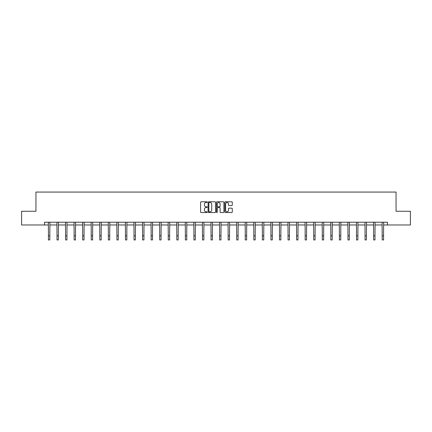 <?xml version="1.0" encoding="UTF-8"?>
<svg xmlns="http://www.w3.org/2000/svg" width="432" height="432" viewBox="0 0 432 432"><rect width="100%" height="100%" fill="white"/><g stroke="black" fill="none" stroke-linecap="round" stroke-linejoin="round"><path stroke-width="0.65" d="M207.225 202.144A0.378 0.378 0 0 0 206.847 201.766L201.128 201.766A0.54 0.54 0 0 0 200.588 202.306L200.588 211.993A0.54 0.54 0 0 0 201.128 212.533L206.847 212.533A0.378 0.378 0 0 0 207.225 212.155A0.378 0.378 0 0 0 206.847 211.777L206.107 211.777A1.723 1.723 0 0 1 204.385 210.055L204.385 209.25A1.723 1.723 0 0 1 206.107 207.527L206.847 207.527A0.378 0.378 0 0 0 207.225 207.149A0.378 0.378 0 0 0 206.847 206.771L206.107 206.771A1.723 1.723 0 0 1 204.385 205.049L204.385 204.244A1.723 1.723 0 0 1 206.107 202.522L206.847 202.522A0.378 0.378 0 0 0 207.225 202.144M231.736 205.562A0.54 0.54 0 0 0 232.276 205.022L232.276 202.306A0.54 0.54 0 0 0 231.736 201.766L225.38 201.766A0.54 0.54 0 0 0 224.845 202.306L224.845 211.993A0.54 0.54 0 0 0 225.38 212.533L231.736 212.533A0.54 0.54 0 0 0 232.276 211.993L232.276 208.71A0.54 0.54 0 0 0 231.736 208.17L229.014 208.17A0.54 0.54 0 0 0 228.479 208.71L228.479 210.341A1.442 1.442 0 0 1 227.038 211.777A1.442 1.442 0 0 1 225.596 210.341L225.596 203.958A1.442 1.442 0 0 1 227.038 202.522A1.442 1.442 0 0 1 228.479 203.958L228.479 205.022A0.54 0.54 0 0 0 229.014 205.562L231.736 205.562M44.501 224.975L21.6 224.975L21.6 211.264L35.942 211.264L35.942 192.067L396.058 192.067L396.058 211.264L410.4 211.264L410.4 224.975L387.499 224.975L387.499 222.232L44.501 222.232L44.501 224.975L48.449 224.975M215.53 202.306A0.54 0.54 0 0 0 214.99 201.766L208.634 201.766A0.54 0.54 0 0 0 208.1 202.306L208.1 211.993A0.54 0.54 0 0 0 208.634 212.533L214.99 212.533A0.54 0.54 0 0 0 215.53 211.993L215.53 202.306M217.01 201.766L223.366 201.766A0.54 0.54 0 0 1 223.9 202.306L223.9 211.993A0.54 0.54 0 0 1 223.366 212.533L220.644 212.533A0.54 0.54 0 0 1 220.104 211.993L220.104 208.067A0.54 0.54 0 0 0 219.569 207.527L217.766 207.527A0.54 0.54 0 0 0 217.226 208.067L217.226 212.155A0.378 0.378 0 0 1 216.848 212.533A0.378 0.378 0 0 1 216.47 212.155L216.47 202.306A0.54 0.54 0 0 1 217.01 201.766M49.82 224.975L57.008 224.975M58.379 224.975L65.567 224.975M66.938 224.975L74.12 224.975M75.492 224.975L82.679 224.975M84.051 224.975L91.238 224.975M92.61 224.975L99.792 224.975M101.164 224.975L108.351 224.975M109.723 224.975L116.91 224.975M118.276 224.975L125.464 224.975M126.835 224.975L134.023 224.975M135.394 224.975L142.576 224.975M143.948 224.975L151.135 224.975M152.507 224.975L159.694 224.975M161.066 224.975L168.248 224.975M169.619 224.975L176.807 224.975M178.178 224.975L185.366 224.975M186.737 224.975L193.919 224.975M195.291 224.975L202.478 224.975M203.85 224.975L211.037 224.975M212.409 224.975L219.591 224.975M220.963 224.975L228.15 224.975M229.522 224.975L236.709 224.975M238.081 224.975L245.263 224.975M246.634 224.975L253.822 224.975M255.193 224.975L262.381 224.975M263.752 224.975L270.934 224.975M272.306 224.975L279.493 224.975M280.865 224.975L288.052 224.975M289.424 224.975L296.606 224.975M297.977 224.975L305.165 224.975M306.536 224.975L313.724 224.975M315.09 224.975L322.277 224.975M323.649 224.975L330.836 224.975M332.208 224.975L339.39 224.975M340.762 224.975L347.949 224.975M349.321 224.975L356.508 224.975M357.88 224.975L365.062 224.975M366.433 224.975L373.621 224.975M374.992 224.975L382.18 224.975M383.551 224.975L387.499 224.975M209.228 202.522A0.378 0.378 0 0 0 208.85 202.894L208.85 211.405A0.378 0.378 0 0 0 209.228 211.777L210.011 211.777A1.723 1.723 0 0 0 211.734 210.055L211.734 204.244A1.723 1.723 0 0 0 210.011 202.522L209.228 202.522M220.104 203.985A1.442 1.442 0 0 0 218.668 202.549A1.442 1.442 0 0 0 217.226 203.985L217.226 206.237A0.54 0.54 0 0 0 217.766 206.771L219.569 206.771A0.54 0.54 0 0 0 220.104 206.237L220.104 203.985M48.379 222.232L48.449 235.823L49.82 235.823L49.891 222.232M48.449 235.823L48.449 239.933L49.82 239.933L49.82 235.823M56.938 222.232L57.008 235.823L58.379 235.823L58.45 222.232M57.008 235.823L57.008 239.933L58.379 239.933L58.379 235.823M65.497 222.232L65.567 235.823L66.938 235.823L67.003 222.232M65.567 235.823L65.567 239.933L66.938 239.933L66.938 235.823M74.05 222.232L74.12 235.823L75.492 235.823L75.562 222.232M74.12 235.823L74.12 239.933L75.492 239.933L75.492 235.823M82.609 222.232L82.679 235.823L84.051 235.823L84.121 222.232M82.679 235.823L82.679 239.933L84.051 239.933L84.051 235.823M91.168 222.232L91.238 235.823L92.61 235.823L92.675 222.232M91.238 235.823L91.238 239.933L92.61 239.933L92.61 235.823M99.722 222.232L99.792 235.823L101.164 235.823L101.234 222.232M99.792 235.823L99.792 239.933L101.164 239.933L101.164 235.823M108.281 222.232L108.351 235.823L109.723 235.823L109.793 222.232M108.351 235.823L108.351 239.933L109.723 239.933L109.723 235.823M116.84 222.232L116.91 235.823L118.276 235.823L118.346 222.232M116.91 235.823L116.91 239.933L118.276 239.933L118.276 235.823M125.393 222.232L125.464 235.823L126.835 235.823L126.905 222.232M125.464 235.823L125.464 239.933L126.835 239.933L126.835 235.823M133.952 222.232L134.023 235.823L135.394 235.823L135.464 222.232M134.023 235.823L134.023 239.933L135.394 239.933L135.394 235.823M142.511 222.232L142.576 235.823L143.948 235.823L144.018 222.232M142.576 235.823L142.576 239.933L143.948 239.933L143.948 235.823M151.065 222.232L151.135 235.823L152.507 235.823L152.577 222.232M151.135 235.823L151.135 239.933L152.507 239.933L152.507 235.823M159.624 222.232L159.694 235.823L161.066 235.823L161.136 222.232M159.694 235.823L159.694 239.933L161.066 239.933L161.066 235.823M168.183 222.232L168.248 235.823L169.619 235.823L169.69 222.232M168.248 235.823L168.248 239.933L169.619 239.933L169.619 235.823M176.737 222.232L176.807 235.823L178.178 235.823L178.249 222.232M176.807 235.823L176.807 239.933L178.178 239.933L178.178 235.823M185.296 222.232L185.366 235.823L186.737 235.823L186.808 222.232M185.366 235.823L185.366 239.933L186.737 239.933L186.737 235.823M193.855 222.232L193.919 235.823L195.291 235.823L195.361 222.232M193.919 235.823L193.919 239.933L195.291 239.933L195.291 235.823M202.408 222.232L202.478 235.823L203.85 235.823L203.92 222.232M202.478 235.823L202.478 239.933L203.85 239.933L203.85 235.823M210.967 222.232L211.037 235.823L212.409 235.823L212.479 222.232M211.037 235.823L211.037 239.933L212.409 239.933L212.409 235.823M219.521 222.232L219.591 235.823L220.963 235.823L221.033 222.232M219.591 235.823L219.591 239.933L220.963 239.933L220.963 235.823M228.08 222.232L228.15 235.823L229.522 235.823L229.592 222.232M228.15 235.823L228.15 239.933L229.522 239.933L229.522 235.823M236.639 222.232L236.709 235.823L238.081 235.823L238.145 222.232M236.709 235.823L236.709 239.933L238.081 239.933L238.081 235.823M245.192 222.232L245.263 235.823L246.634 235.823L246.704 222.232M245.263 235.823L245.263 239.933L246.634 239.933L246.634 235.823M253.751 222.232L253.822 235.823L255.193 235.823L255.263 222.232M253.822 235.823L253.822 239.933L255.193 239.933L255.193 235.823M262.31 222.232L262.381 235.823L263.752 235.823L263.817 222.232M262.381 235.823L262.381 239.933L263.752 239.933L263.752 235.823M270.864 222.232L270.934 235.823L272.306 235.823L272.376 222.232M270.934 235.823L270.934 239.933L272.306 239.933L272.306 235.823M279.423 222.232L279.493 235.823L280.865 235.823L280.935 222.232M279.493 235.823L279.493 239.933L280.865 239.933L280.865 235.823M287.982 222.232L288.052 235.823L289.424 235.823L289.489 222.232M288.052 235.823L288.052 239.933L289.424 239.933L289.424 235.823M296.536 222.232L296.606 235.823L297.977 235.823L298.048 222.232M296.606 235.823L296.606 239.933L297.977 239.933L297.977 235.823M305.095 222.232L305.165 235.823L306.536 235.823L306.607 222.232M305.165 235.823L305.165 239.933L306.536 239.933L306.536 235.823M313.654 222.232L313.724 235.823L315.09 235.823L315.16 222.232M313.724 235.823L313.724 239.933L315.09 239.933L315.09 235.823M322.207 222.232L322.277 235.823L323.649 235.823L323.719 222.232M322.277 235.823L322.277 239.933L323.649 239.933L323.649 235.823M330.766 222.232L330.836 235.823L332.208 235.823L332.278 222.232M330.836 235.823L330.836 239.933L332.208 239.933L332.208 235.823M339.325 222.232L339.39 235.823L340.762 235.823L340.832 222.232M339.39 235.823L339.39 239.933L340.762 239.933L340.762 235.823M347.879 222.232L347.949 235.823L349.321 235.823L349.391 222.232M347.949 235.823L347.949 239.933L349.321 239.933L349.321 235.823M356.438 222.232L356.508 235.823L357.88 235.823L357.95 222.232M356.508 235.823L356.508 239.933L357.88 239.933L357.88 235.823M364.997 222.232L365.062 235.823L366.433 235.823L366.503 222.232M365.062 235.823L365.062 239.933L366.433 239.933L366.433 235.823M373.55 222.232L373.621 235.823L374.992 235.823L375.062 222.232M373.621 235.823L373.621 239.933L374.992 239.933L374.992 235.823M382.109 222.232L382.18 235.823L383.551 235.823L383.621 222.232M382.18 235.823L382.18 239.933L383.551 239.933L383.551 235.823"/></g></svg>
